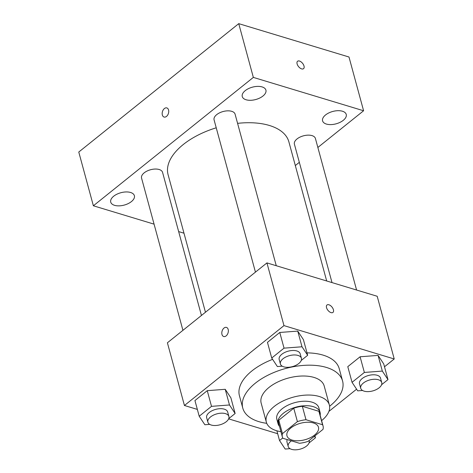 <?xml version="1.0" encoding="UTF-8"?>
<svg xmlns="http://www.w3.org/2000/svg" width="473" height="473" viewBox="0 0 473 473"><rect width="100%" height="100%" fill="white"/><g stroke="black" fill="none" stroke-linecap="round" stroke-linejoin="round"><path stroke-width="0.71" d="M292.054 440.067A16.33 8.526 -15.2 0 1 286.963 435.787A16.33 8.526 -15.2 0 1 300.485 423.276A16.33 8.526 -15.2 0 1 318.477 427.225A16.33 8.526 -15.2 0 1 310.193 437.785A16.33 8.526 -15.2 0 1 292.054 440.067M308.035 441.386L323 429.372A21.072 11.003 -15.2 0 0 323.059 425.984A21.072 11.003 -15.2 0 0 322.562 424.742L305.99 419.728A21.072 11.003 -15.2 0 0 297.405 421.632L282.44 433.64A21.072 11.003 -15.2 0 0 282.387 437.034A21.072 11.003 -15.2 0 0 282.878 438.27L299.456 443.284A21.072 11.003 -15.2 0 0 308.035 441.386M297.405 421.632L293.757 408.193L278.792 420.201L282.44 433.64M282.387 437.034L278.733 423.595A21.072 11.003 -15.2 0 1 278.792 420.201M293.757 408.193A21.072 11.003 -15.2 0 1 302.336 406.289L305.99 419.728M323.059 425.984L319.405 412.545A21.072 11.003 -15.2 0 0 318.908 411.303L302.336 406.289M320.156 415.294A21.77 11.37 164.8 0 0 320.079 412.361A21.77 11.37 164.8 0 0 305.274 405.71A21.77 11.37 164.8 0 0 283.321 413.301A21.77 11.37 164.8 0 0 278.059 423.778A21.77 11.37 164.8 0 0 279.484 426.344M278.059 423.778L276.847 419.297A21.77 11.37 -15.2 0 1 282.103 408.826A21.77 11.37 -15.2 0 1 304.056 401.234A21.77 11.37 -15.2 0 1 318.861 407.88L320.079 412.361M318.908 411.303L322.562 424.742M321.605 420.633A32.655 17.052 164.8 0 0 329.368 405.03A32.655 17.052 164.8 0 0 307.16 395.056A32.655 17.052 164.8 0 0 274.228 406.443A32.655 17.052 164.8 0 0 266.34 422.153A32.655 17.052 164.8 0 0 280.932 431.683M329.368 405.03L324.194 385.992A32.655 17.052 164.8 0 0 301.987 376.017A32.655 17.052 164.8 0 0 269.054 387.405A32.655 17.052 164.8 0 0 261.167 403.114L266.34 422.153M329.61 406.248A51.705 27.002 164.8 0 0 342.576 380.996A51.705 27.002 164.8 0 0 307.415 365.209A51.705 27.002 164.8 0 0 255.272 383.236A51.705 27.002 164.8 0 0 242.785 408.11A51.705 27.002 164.8 0 0 266.748 423.329M242.785 408.11L239.439 395.789A51.705 27.002 -15.2 0 1 251.926 370.915A51.705 27.002 -15.2 0 1 272.596 359.35M307.001 352.87A51.705 27.002 -15.2 0 1 339.23 368.68L342.576 380.996M301.248 360.438L307.663 355.294L303.4 339.614L297.748 331.1L279.774 332.466L267.464 342.351L271.721 358.026L277.373 366.545L282.227 366.173M381.575 384.738L387.984 379.594L383.727 363.92L378.075 355.4L360.101 356.772L347.785 366.652L352.048 382.332L357.7 390.846L362.555 390.479M384.502 366.776L394.228 358.972L283.977 325.613L184.44 405.497L197.347 409.405M228.636 418.871L277.675 433.706M328.918 411.392L356.595 389.178M228.731 418.64L235.14 413.497L230.883 397.817L225.225 389.303L207.257 390.668L194.941 400.554L199.204 416.228L204.856 424.742L209.71 424.376M394.228 358.972L377.194 296.264L266.938 262.905L167.401 342.789L184.44 405.497M266.938 262.905L283.977 325.613M223.705 336.522A4.76 3.116 106.8 0 1 221.973 334.458A4.76 3.116 106.8 0 1 222.878 329.338A4.76 3.116 106.8 0 1 226.461 327.405A4.76 3.116 106.8 0 1 228.063 332.862A4.76 3.116 106.8 0 1 223.699 336.522A4.76 3.116 106.8 0 1 221.973 334.458A4.76 3.116 106.8 0 1 222.884 329.344A4.76 3.116 106.8 0 1 226.461 327.405M331.041 312.618A4.76 2.602 -128.7 0 1 327.074 309.011A4.76 2.602 -128.7 0 1 326.997 304.984A4.76 2.602 -128.7 0 1 332.005 307.072A4.76 2.602 -128.7 0 1 332.957 312.411A4.76 2.602 -128.7 0 1 331.041 312.618M326.991 304.984A4.76 2.602 -128.7 0 1 332.005 307.072A4.76 2.602 -128.7 0 1 332.957 312.411M205.459 312.245L168.086 174.685A62.59 32.684 -15.2 0 1 216.232 127.799M237.582 123.352A62.59 32.684 -15.2 0 1 288.885 141.865L326.683 280.98M255.444 272.129L214.08 119.876A10.885 5.682 -15.2 0 1 223.09 111.533A10.885 5.682 -15.2 0 1 235.087 114.164L276.262 265.725M182.927 330.331L141.557 178.079A10.885 5.682 -15.2 0 1 150.574 169.736A10.885 5.682 -15.2 0 1 162.564 172.367L201.445 315.467M332.011 282.594L294.401 144.176A10.885 5.682 -15.2 0 1 303.418 135.84A10.885 5.682 -15.2 0 1 315.414 138.471L356.589 290.032M317.856 147.47L363.595 110.759L253.345 77.401L93.376 205.785L154.08 224.155M178.658 231.593L183.985 233.201M295.323 165.55L299.338 162.334M246.084 99.768A12.257 6.403 164.8 0 0 259.695 98.053A12.257 6.403 164.8 0 0 265.915 90.124A12.257 6.403 164.8 0 0 252.411 87.162A12.257 6.403 164.8 0 0 242.259 96.551A12.257 6.403 164.8 0 0 246.084 99.768M114.549 205.329A12.257 6.403 164.8 0 0 128.165 203.615A12.257 6.403 164.8 0 0 134.385 195.686A12.257 6.403 164.8 0 0 120.881 192.724A12.257 6.403 164.8 0 0 110.729 202.119A12.257 6.403 164.8 0 0 114.549 205.329M326.405 124.068A12.257 6.403 164.8 0 0 340.022 122.353A12.257 6.403 164.8 0 0 346.242 114.431A12.257 6.403 164.8 0 0 332.738 111.468A12.257 6.403 164.8 0 0 322.586 120.857A12.257 6.403 164.8 0 0 326.405 124.068M363.595 110.759L348.991 57.008L238.741 23.65L253.345 77.401M301.626 68.887A4.76 2.602 -128.7 0 1 297.659 65.274A4.76 2.602 -128.7 0 1 297.576 61.248A4.76 2.602 -128.7 0 1 302.59 63.335A4.76 2.602 -128.7 0 1 303.542 68.68A4.76 2.602 -128.7 0 1 301.626 68.887M238.741 23.65L78.772 152.034L93.376 205.785M164.072 117.038A4.76 3.116 106.8 0 1 162.168 113.337A4.76 3.116 106.8 0 1 164.385 108.559A4.76 3.116 106.8 0 1 166.827 107.921A4.76 3.116 106.8 0 1 168.435 113.384A4.76 3.116 106.8 0 1 164.072 117.038A4.76 3.116 106.8 0 1 162.168 113.337A4.76 3.116 106.8 0 1 164.385 108.559A4.76 3.116 106.8 0 1 166.827 107.921M297.576 61.254A4.76 2.602 -128.7 0 1 302.584 63.341A4.76 2.602 -128.7 0 1 303.542 68.68M282.724 437.963L279.525 440.534L285.184 449.048L290.032 448.676M309.058 442.941L315.467 437.797L314.439 436.248M309.218 440.789L309.141 440.499A10.885 5.682 -15.2 0 1 309.218 440.789A10.885 5.682 -15.2 0 1 303.696 447.83A10.885 5.682 -15.2 0 1 291.605 449.35A10.885 5.682 -15.2 0 1 288.211 446.5L286.993 442.019A10.885 5.682 -15.2 0 1 287.271 439.6M276.888 430.814L279.525 440.534M314.935 435.846L315.467 437.797M288.211 446.5A10.885 5.682 -15.2 0 1 291.386 440.848M387.984 379.594L382.332 371.08L364.364 372.446L352.048 382.332M360.728 388.298L359.51 383.816A10.885 5.682 -15.2 0 1 368.526 375.479A10.885 5.682 -15.2 0 1 380.523 378.11L381.741 382.586A10.885 5.682 -15.2 0 1 376.212 389.628A10.885 5.682 -15.2 0 1 364.121 391.147A10.885 5.682 -15.2 0 1 360.728 388.298A10.885 5.682 -15.2 0 1 369.744 379.955A10.885 5.682 -15.2 0 1 381.741 382.586M383.727 363.92L378.075 355.4L382.332 371.08M378.075 355.4L360.101 356.772L364.364 372.446M360.101 356.772L347.785 366.652M235.14 413.497L229.488 404.977L211.514 406.348L199.204 416.228M207.884 422.194L206.666 417.718A10.885 5.682 -15.2 0 1 215.682 409.376A10.885 5.682 -15.2 0 1 227.679 412.007L228.891 416.488A10.885 5.682 -15.2 0 1 223.368 423.524A10.885 5.682 -15.2 0 1 211.277 425.044A10.885 5.682 -15.2 0 1 207.884 422.194A10.885 5.682 -15.2 0 1 216.9 413.857A10.885 5.682 -15.2 0 1 228.891 416.488M230.883 397.817L225.225 389.303L229.488 404.977M225.225 389.303L207.257 390.668L211.514 406.348M207.257 390.668L194.941 400.554M307.663 355.294L302.005 346.774L284.036 348.146L271.721 358.026M280.4 363.991L279.188 359.515A10.885 5.682 -15.2 0 1 288.199 351.173A10.885 5.682 -15.2 0 1 300.195 353.804L301.413 358.286A10.885 5.682 -15.2 0 1 295.891 365.322A10.885 5.682 -15.2 0 1 283.8 366.847A10.885 5.682 -15.2 0 1 280.4 363.991A10.885 5.682 -15.2 0 1 289.417 355.655A10.885 5.682 -15.2 0 1 301.413 358.286M303.4 339.614L297.748 331.1L302.005 346.774M297.748 331.1L279.774 332.466L284.036 348.146M279.774 332.466L267.464 342.351"/></g></svg>
